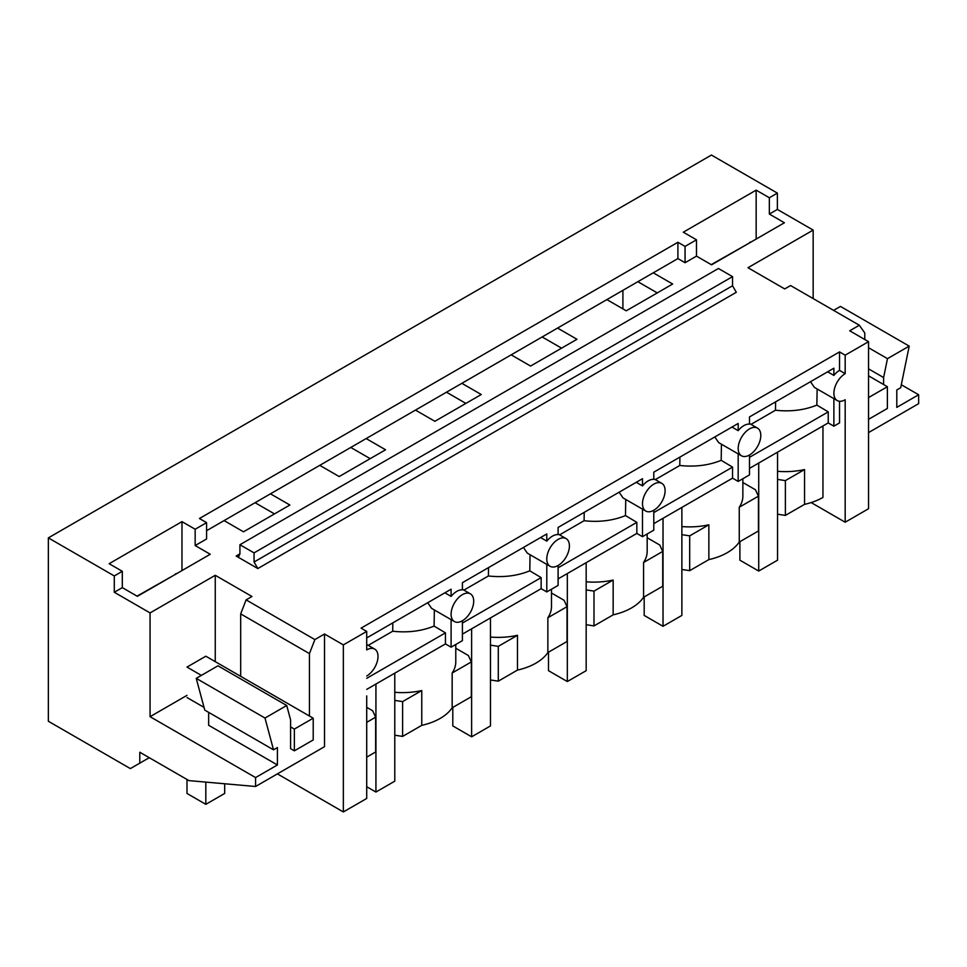 <?xml version="1.0" encoding="UTF-8"?>
<svg xmlns="http://www.w3.org/2000/svg" width="967" height="967" viewBox="0 0 967 967"><rect width="100%" height="100%" fill="white"/><g stroke="black" fill="none" stroke-linecap="round" stroke-linejoin="round"><path stroke-width="1.45" d="M845.182 373.649L845.182 355.167L839.537 351.903L839.537 370.385L845.182 373.649A15.98 9.223 120 0 0 839.537 378.665A15.98 9.223 120 0 0 837.192 400.543A15.98 9.223 120 0 0 839.537 401.269L839.537 422.917L833.88 426.181L833.88 398.634M811.144 502.562L845.182 522.216L868.547 508.739L868.547 341.677L849.703 330.799L859.337 325.238L790.583 285.543L784.708 288.928L747.974 267.726L813.162 230.086L777.371 209.428L769.345 214.058L784.406 222.761L711.555 264.825L696.482 256.122L685.059 262.722L685.059 246.404L677.903 242.27L199.432 518.517L206.587 522.651L195.165 529.239L195.165 545.557L206.587 538.97L206.587 522.651M685.059 262.722L677.903 258.588L677.903 242.27M845.182 522.216L845.182 399.758A15.98 9.223 120 0 1 839.537 401.269M822.953 425.963L822.953 497.425A53.282 30.763 180 0 1 804.556 504.351L804.556 469.551A53.282 30.763 180 0 1 777.553 471.304M195.165 545.557L210.238 554.26L137.374 596.325L122.313 587.622L114.287 592.263L150.066 612.921L215.254 575.292L251.988 596.494L246.114 599.878L314.879 639.586L324.513 634.014L343.345 644.892L343.345 811.954L366.711 798.464L366.711 695.902M343.345 811.954L277.396 773.878M777.371 209.428L777.371 193.11L711.434 155.046L48.35 537.882L48.35 721.249L130.364 768.596L149.256 757.693M868.547 341.677L845.182 355.167M677.903 258.588L653.257 272.815L672.657 284.02L626.265 310.806L606.865 299.601L557.56 328.067L576.961 339.272L530.569 366.058L511.168 354.853L461.863 383.319L481.264 394.524L434.872 421.298L415.472 410.105L366.167 438.571L385.567 449.776L339.175 476.55L319.775 465.345L270.47 493.823L289.87 505.016L243.491 531.802L224.078 520.597L206.587 530.702M343.345 644.892L366.711 631.415L361.054 628.151L839.537 351.903M732.539 276.635L254.055 552.882L239.925 544.735L718.408 268.488L732.539 276.635L732.539 285.773L736.298 292.3L257.826 568.548L236.166 556.037L238.825 556.303L239.925 553.861L236.166 556.037M868.547 432.587L918.65 403.65L918.65 394.754L896.796 407.373L896.796 389.967L900.7 387.719L909.21 346.113L887.476 358.66L868.547 347.721M883.608 384.528L883.608 377.553L887.476 358.66M864.776 339.502L864.776 332.974L859.337 325.238M622.905 308.86L622.905 290.342M813.162 230.086L813.162 298.585M901.304 384.745L918.65 394.754M909.21 346.113L840.456 306.418L833.59 310.371M777.371 193.11L769.345 197.751L769.345 214.058M769.345 197.751L756.158 190.136L756.158 239.079M756.158 190.136L683.294 232.201L696.482 239.816L696.482 256.122M696.482 239.816L685.059 246.404M883.608 377.553L868.547 368.862M48.35 537.882L114.287 575.945L122.313 571.304L109.126 563.701L181.977 521.636L195.165 529.239M637.857 281.711L657.27 292.904M653.257 272.815L606.865 299.601M270.47 493.823L224.078 520.597M366.167 438.571L319.775 465.345M461.863 383.319L415.472 410.105M557.56 328.067L511.168 354.853M542.161 336.951L561.573 348.156M239.925 544.735L239.925 553.861M775.607 401.861L775.486 410.226C790.583 411.882 804.387 410.165 816.873 405.088L828.236 411.869L828.236 422.917L833.88 426.181M828.236 422.917L749.485 468.379M749.485 455.01A15.98 9.223 120 0 0 755.142 449.993A15.98 9.223 120 0 0 757.487 428.115A15.98 9.223 120 0 0 755.142 427.39A15.98 9.223 120 0 0 749.485 428.901A15.98 9.223 120 0 0 743.841 433.917A15.98 9.223 120 0 0 741.496 455.795A15.98 9.223 120 0 0 743.841 456.521A15.98 9.223 120 0 0 749.485 455.01L749.485 474.906L738.184 481.433L732.539 478.169L653.789 523.63M653.789 510.25A15.98 9.223 120 0 0 659.446 505.245A15.98 9.223 120 0 0 661.791 483.355A15.98 9.223 120 0 0 659.446 482.642A15.98 9.223 120 0 0 653.789 484.153A15.98 9.223 120 0 0 648.144 489.169A15.98 9.223 120 0 0 645.799 511.047A15.98 9.223 120 0 0 648.144 511.773A15.98 9.223 120 0 0 653.789 510.25L653.789 530.158L642.487 536.685L636.842 533.421L558.104 578.882M558.104 565.502A15.98 9.223 120 0 0 563.749 560.497A15.98 9.223 120 0 0 566.094 538.607A15.98 9.223 120 0 0 563.749 537.882A15.98 9.223 120 0 0 558.104 539.405A15.98 9.223 120 0 0 552.447 544.409A15.98 9.223 120 0 0 550.102 566.299A15.98 9.223 120 0 0 552.447 567.013A15.98 9.223 120 0 0 558.104 565.502L558.104 585.41L546.79 591.937L541.145 588.673L462.407 634.134M462.407 620.754A15.98 9.223 120 0 0 468.052 615.737A15.98 9.223 120 0 0 470.397 593.859A15.98 9.223 120 0 0 468.052 593.134A15.98 9.223 120 0 0 462.407 594.645A15.98 9.223 120 0 0 456.75 599.661A15.98 9.223 120 0 0 454.405 621.539A15.98 9.223 120 0 0 456.75 622.264A15.98 9.223 120 0 0 462.407 620.754L462.407 640.662L451.106 647.177L445.449 643.913L366.711 689.374M777.553 514.202L785.385 515.411L804.556 504.351M742.861 482.509L755.457 489.773L758.43 496.18L758.43 530.98L739.259 542.052A53.282 30.763 180 0 1 727.257 552.677A53.282 30.763 180 0 1 708.859 559.603L689.689 570.663L681.868 569.454M647.177 537.749L659.76 545.025L662.733 551.432L662.733 586.232L643.563 597.292A53.282 30.763 180 0 1 631.56 607.917A53.282 30.763 180 0 1 613.163 614.843L593.992 625.915L586.171 624.706M551.48 593.001L564.063 600.277L567.037 606.672L567.037 641.484L547.866 652.544A53.282 30.763 180 0 1 535.875 663.169A53.282 30.763 180 0 1 517.466 670.095L498.295 681.167L490.474 679.958M455.783 648.253L468.366 655.517L471.34 661.924L471.34 696.723L452.169 707.796A53.282 30.763 180 0 1 440.178 718.421A53.282 30.763 180 0 1 421.769 725.347L402.598 736.419L394.778 735.198M366.711 707.324L372.67 710.769L375.643 717.176L375.643 751.975L366.711 757.137M257.826 568.548L254.055 562.02L254.055 552.882M839.537 370.385A15.98 9.223 120 0 0 833.88 375.401L833.88 368.209L749.485 416.934L749.485 424.126A15.98 9.223 120 0 0 743.841 425.637A15.98 9.223 120 0 0 738.184 430.653L738.184 423.461L653.789 472.186L653.789 479.378A15.98 9.223 120 0 0 648.144 480.889A15.98 9.223 120 0 0 642.487 485.905L642.487 478.713L558.104 527.438L558.104 534.618A15.98 9.223 120 0 0 552.447 536.141A15.98 9.223 120 0 0 546.79 541.145L546.79 533.965L462.407 582.69L462.407 589.87A15.98 9.223 120 0 0 456.75 591.393A15.98 9.223 120 0 0 451.106 596.397L451.106 589.217L366.711 637.942M827.655 371.812L833.88 375.401M837.192 400.543L814.395 387.38L810.515 381.711M816.873 405.088L817.127 388.964M742.861 478.738L742.861 496.119A53.282 30.763 180 0 1 739.259 507.24L739.259 542.052M689.689 570.663L689.689 535.863L708.859 524.791A53.282 30.763 180 0 1 681.868 526.556M708.859 524.791L708.859 559.603M828.236 411.869L749.485 457.331M738.184 453.886L738.184 481.433M785.385 515.411L785.385 480.611L777.553 479.402M785.385 480.611L804.556 469.551M739.259 507.24L758.43 496.18M731.959 427.063L738.184 430.653M741.496 455.795L718.699 442.632L714.818 436.963M775.486 410.226L750.996 424.368M446.476 392.203L465.876 403.408M732.539 478.169L732.539 467.121L721.189 460.328L721.43 444.216M647.177 533.977L647.177 551.371A53.282 30.763 180 0 1 643.563 562.492L643.563 597.292M593.992 625.915L593.992 591.115L613.163 580.043A53.282 30.763 180 0 1 586.171 581.808M613.163 580.043L613.163 614.843M732.539 467.121L653.789 512.583M642.487 509.138L642.487 536.685M689.689 535.863L681.868 534.654M643.563 562.492L662.733 551.432M636.262 482.303L642.487 485.905M645.799 511.047L623.002 497.884L619.122 492.203M721.189 460.328C708.69 465.405 694.886 467.121 679.789 465.478L679.91 457.113M679.789 465.478L655.3 479.62M350.779 447.455L370.18 458.66M636.842 533.421L636.842 522.361L625.492 515.58L625.734 499.455M551.48 589.229L551.48 606.611A53.282 30.763 180 0 1 547.866 617.744L547.866 652.544M498.295 681.167L498.295 646.355L517.466 635.295A53.282 30.763 180 0 1 490.474 637.048M517.466 635.295L517.466 670.095M636.842 522.361L558.104 567.822M546.79 564.39L546.79 591.937M593.992 591.115L586.171 589.906M547.866 617.744L567.037 606.672M540.577 537.555L546.79 541.145M550.102 566.299L527.305 553.136L523.425 547.455M625.492 515.58C612.993 520.657 599.189 522.373 584.092 520.73L584.213 512.353M584.092 520.73L559.603 534.86M255.083 502.707L274.483 513.9M541.145 588.673L541.145 577.613L529.795 570.832L530.037 554.707M455.783 644.481L455.783 661.863A53.282 30.763 180 0 1 452.169 672.996L452.169 707.796M402.598 736.419L402.598 701.607L421.769 690.547A53.282 30.763 180 0 1 394.778 692.299M421.769 690.547L421.769 725.347M541.145 577.613L462.407 623.074M451.106 619.629L451.106 647.177M498.295 646.355L490.474 645.146M452.169 672.996L471.34 661.924M444.88 592.807L451.106 596.397M454.405 621.539L431.608 608.376L427.728 602.707M529.795 570.832C517.297 575.909 503.493 577.625 488.395 575.981L488.528 567.605M488.395 575.981L463.906 590.112M445.449 643.913L445.449 632.865L434.098 626.084L434.34 609.959M445.449 632.865L366.711 678.326M402.598 701.607L394.778 700.398M366.711 722.337L375.643 717.176M366.711 676.006A15.98 9.223 120 0 0 372.355 670.989A15.98 9.223 120 0 0 374.7 649.111A15.98 9.223 120 0 0 372.355 648.386A15.98 9.223 120 0 0 366.711 649.897L366.711 631.415M434.098 626.084C421.6 631.161 407.808 632.877 392.699 631.233L392.832 622.857M392.699 631.233L368.209 645.364M324.513 634.014L324.513 746.681L255.566 786.485L255.566 777.577L277.42 764.97L208.654 725.274L208.654 712.377M314.879 639.586L309.44 653.595L240.686 613.9L246.114 599.878M309.44 716.027L309.44 653.595M290.596 726.906L294.367 729.07L294.367 750.827L290.596 748.651L290.596 719.932L286.728 705.499L217.974 665.804L196.241 678.351L204.762 710.116L273.516 749.824L264.994 718.046L286.728 705.499M273.516 749.824L277.42 747.564L277.42 764.97M139.792 763.168L139.792 752.229L188.976 780.623L255.566 786.485M150.066 612.921L150.066 716.68L255.566 777.577M114.287 592.263L114.287 575.945M240.686 676.332L240.686 613.9M215.254 575.292L215.254 661.646M150.066 716.68L186.994 695.358M122.313 571.304L122.313 587.622M181.977 521.636L181.977 570.578M187.054 697.57L204.013 707.361M264.994 718.046L196.241 678.351M777.553 452.181L777.553 560.171L758.72 571.05L739.888 560.171L739.888 541.689M758.72 463.048L758.72 571.05M681.868 507.421L681.868 615.423L663.024 626.302L644.191 615.423L644.191 596.941M663.024 518.3L663.024 626.302M586.171 562.673L586.171 670.675L567.327 681.554L548.494 670.675L548.494 652.181M567.327 573.552L567.327 681.554M490.474 617.925L490.474 725.927L471.63 736.806L452.798 725.927L452.798 707.433M471.63 628.804L471.63 736.806M394.778 673.177L394.778 781.179L375.933 792.046L366.711 786.715M375.933 684.056L375.933 792.046M868.547 375.825L887.38 386.703L868.547 397.582M868.547 419.327L887.38 408.461L887.38 386.703M186.994 779.475L186.994 793.46L205.826 804.339L224.67 793.46L224.67 783.766M205.826 804.339L205.826 782.11M294.367 750.827L313.211 739.948L313.211 718.203L205.826 656.206L186.994 667.085L201.366 675.389M313.211 718.203L294.367 729.07M711.228 264.644L749.86 242.705M751.262 241.895A6.66 3.844 120 0 0 749.534 242.524M137.048 596.131L175.692 574.205M177.094 573.395A6.66 3.844 120 0 0 175.365 574.011M732.539 285.773L254.055 562.02M749.485 423.498L757.487 428.115M653.789 478.75L661.791 483.355M558.104 533.989L566.094 538.607M462.407 589.241L470.397 593.859M366.711 644.493L374.7 649.111"/></g></svg>
